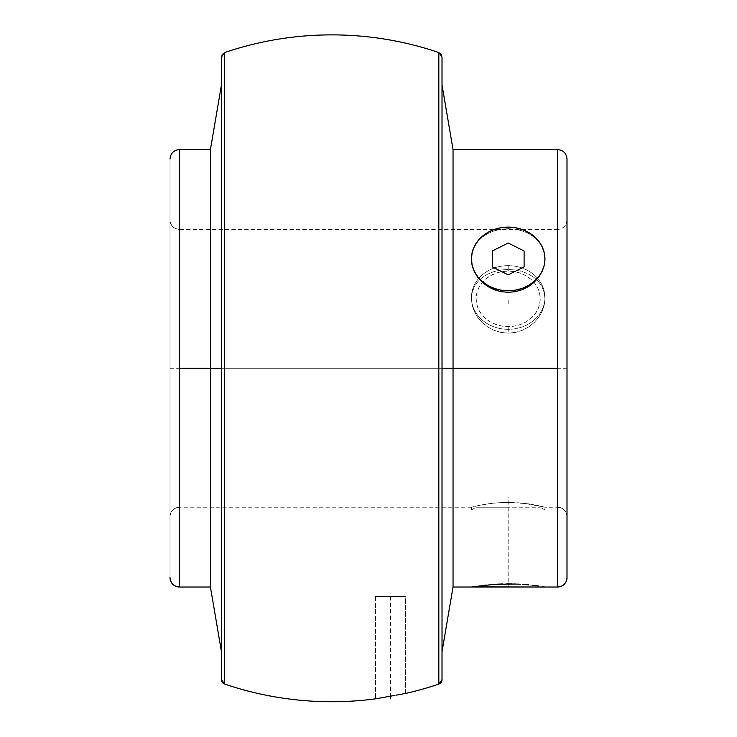 <?xml version="1.0" encoding="UTF-8"?>
<svg xmlns="http://www.w3.org/2000/svg" width="737" height="737" viewBox="0 0 737 737"><rect width="100%" height="100%" fill="white"/><g stroke="black" fill="none" stroke-linecap="round" stroke-linejoin="round"><path stroke-width="0.55" stroke-dasharray="3.69 2.76" d="M442.016 651.72L442.016 84.884L442.016 651.72L442.016 368.307L453.043 368.307L453.043 587.021L453.043 368.307L557.587 368.307L557.587 229.382L179.413 229.373C173.711 228.802 170.569 225.669 169.998 219.958L169.998 516.628A9.406 9.406 180 0 1 179.413 507.222L179.413 229.373A9.406 9.406 180 0 1 169.998 219.976L169.998 516.628L169.998 219.976A9.406 9.406 0 0 0 179.413 229.391L179.413 149.593A9.406 9.406 0 0 0 169.998 158.999L169.998 577.615L169.998 158.999A9.406 9.406 180 0 1 179.413 149.593L179.413 368.307L557.587 368.307L557.587 507.231A9.406 9.406 180 0 1 567.002 516.637L567.002 219.958A9.406 9.406 180 0 1 557.587 229.382L557.587 368.307L557.587 229.373L557.587 368.307L179.413 368.307L179.413 229.391L179.413 368.307L210.432 368.307L210.432 587.021L210.432 368.307L221.459 368.307L221.459 651.72L221.459 84.884L221.459 651.72M567.002 219.958C566.431 225.669 563.289 228.802 557.587 229.373A9.406 9.406 0 0 0 567.002 219.967L567.002 516.646A9.406 9.406 0 0 0 557.587 507.231L557.587 368.307L557.587 587.021L557.587 368.307L442.016 368.307L442.016 84.884M221.459 84.884L221.459 368.307L221.459 84.884L221.459 368.307L179.413 368.307L179.413 507.24A9.406 9.406 0 0 0 169.998 516.628L169.998 219.976M557.587 149.583L557.587 149.602A9.406 9.406 180 0 1 567.002 159.008A9.406 9.406 0 0 0 557.587 149.602L557.587 368.307L179.413 368.307L557.587 368.307L557.587 507.24L557.587 149.583M221.459 56.998A4.708 4.708 180 0 1 224.656 52.539L224.656 684.074L224.656 52.539A4.708 4.708 0 0 0 221.459 56.998L221.459 679.615M438.828 52.539L438.828 52.539A4.708 4.708 180 0 1 442.016 56.998A4.708 4.708 0 0 0 438.828 52.539L438.828 684.074L438.828 52.539M515.403 332.433L508.189 333.152L501.013 332.442L494.094 330.351L487.756 327.007L482.219 322.603L477.65 317.315L474.259 311.447L472.141 305.192L471.422 298.872L472.141 292.681L474.232 286.988L477.64 281.884L482.182 277.563L487.728 274.09L494.076 271.548L500.967 270L508.189 269.475L515.356 270L522.275 271.538L528.613 274.072L534.15 277.536L538.719 281.875L542.119 286.951L544.228 292.672L544.947 298.807L544.228 305.182L542.137 311.401L538.729 317.306L534.187 322.566L528.641 326.988L522.293 330.342L515.403 332.433L522.293 330.342L528.641 326.988L534.187 322.566L538.729 317.306L542.137 311.401L544.228 305.182L544.947 298.807L544.228 292.672L542.119 286.951L538.719 281.875L534.15 277.536L528.613 274.072L522.275 271.538L515.356 270L508.189 269.475L500.967 270L494.076 271.548L487.728 274.09L482.182 277.563L477.64 281.884L474.232 286.988L472.141 292.681L471.422 298.872L472.141 305.192L474.259 311.447L477.65 317.315L482.219 322.603L487.756 327.007L494.094 330.351L501.013 332.442L508.189 333.152L508.189 329.31A36.758 31.838 180 0 1 471.422 297.481A36.758 31.838 180 0 1 478.682 278.485A36.758 31.838 180 0 1 508.189 265.642L508.189 269.475L508.189 265.642A36.758 31.838 180 0 1 537.688 278.485A36.758 31.838 180 0 1 541.032 311.779A36.758 31.838 180 0 1 508.189 329.31L508.189 326.602A32.05 27.757 0 0 0 536.785 311.364A32.05 27.757 0 0 0 534.003 282.391A32.05 27.757 0 0 0 508.189 271.078L508.189 265.642L508.189 271.078L514.435 271.612L520.451 273.187L525.997 275.758L530.852 279.212L534.841 283.413L537.798 288.213L539.622 293.418L540.239 298.835L539.622 304.252L537.798 309.457L534.841 314.257L530.852 318.467L525.997 321.922L520.451 324.483L514.435 326.067L508.189 326.602L501.934 326.067L495.918 324.483L490.372 321.922L485.517 318.467L481.537 314.257L478.571 309.457L476.747 304.252L476.13 298.835L476.747 293.418L478.571 288.213L481.537 283.413L485.517 279.212L490.372 275.758L495.918 273.187L501.934 271.612L508.189 271.078A32.05 27.757 0 0 0 482.367 282.391A32.05 27.757 0 0 0 479.584 311.364A32.05 27.757 0 0 0 508.189 326.602L508.189 329.31A36.758 31.838 180 0 1 475.337 311.779A36.758 31.838 180 0 1 478.682 278.485A36.758 31.838 180 0 1 508.189 265.642A36.758 31.838 180 0 1 537.688 278.485A36.758 31.838 180 0 1 544.947 297.481A36.758 31.838 180 0 1 508.189 329.31L508.189 333.152L515.403 332.433M544.219 507.047L544.947 507.24L544.947 509.949L471.422 509.949L471.422 507.24L477.631 505.729L494.066 503.03L508.152 502.284L528.613 503.832L544.219 507.047L522.303 503.03L501.003 502.477L487.756 503.832L474.25 506.512L471.422 507.24L471.422 509.949L508.189 509.949L508.189 507.24L508.189 509.949L544.947 509.949L471.422 509.949L508.189 509.949L508.189 507.24L476.13 507.24L540.239 507.24L508.189 507.24L508.189 509.949L544.947 509.949L544.947 507.24L542.119 506.512L544.238 507.047M471.422 298.835L471.422 297.481M472.131 586.901L474.232 586.569L472.131 586.901M477.622 586.062L482.191 585.473L477.622 586.062M490.197 584.662L486.125 585.04M484.108 585.252L492.657 584.469M496.222 584.238L520.34 584.257M506.641 583.916L502.56 583.98M514.269 583.999L511.736 583.944M516.748 584.082L515.412 584.036M532.197 585.242L527.158 584.745M525.592 584.616L533.173 585.353M535.44 585.629L538.167 585.989M544.892 260.631L544.238 252.791L542.137 246.969L538.747 241.736L534.168 237.203L528.613 233.555L522.257 230.865L515.347 229.216L508.189 228.663L508.189 227.116L508.189 228.663L500.985 229.225L494.112 230.865L487.756 233.555L482.201 237.203L477.64 241.718L474.232 246.969L472.141 252.745L471.477 260.631M375.548 596.482L405.562 596.482L405.562 693.462L404.401 693.674L405.562 693.462L405.562 596.482L375.548 596.482L405.267 596.482L375.548 596.482L375.548 698.842L375.548 596.482M375.842 698.796L380.006 698.05M390.555 596.482L390.555 696.17L379.988 698.059M396.266 695.138L394.544 695.452M401.591 694.18L404.401 693.674M390.555 696.17L401.112 694.263M442.016 56.998L442.016 679.606M442.016 340.522L442.016 86.247L442.016 340.522M544.947 587.021L471.422 587.021L544.947 587.021M477.622 277.103L482.191 282.234M453.043 149.583L453.043 368.307L453.043 149.583M210.432 368.307L210.432 149.583L210.432 368.307M471.422 258.945L472.141 252.745L474.232 246.969L477.64 241.718L482.201 237.203L487.756 233.555L494.112 230.865L500.985 229.225L508.189 228.663L515.347 229.216L522.257 230.865L528.613 233.555L534.168 237.203L538.747 241.736L542.137 246.969L544.238 252.791L544.947 258.945M508.189 507.24L476.13 507.24L508.189 507.24L508.189 587.021L524.099 587.021L492.27 587.021L508.189 587.021L508.189 497.595M544.947 297.481L544.947 298.807M567.002 516.646L567.002 516.637C566.431 510.944 563.289 507.802 557.587 507.24L544.947 507.24M471.422 507.24L179.413 507.24L179.413 368.307L179.413 507.222C173.711 507.802 170.569 510.944 169.998 516.646M538.738 505.729L534.168 504.781L538.738 505.729M528.641 503.841L534.178 504.781L522.257 503.021L508.152 502.284L494.066 503.03L482.191 504.781L494.112 503.021L508.217 502.284L528.641 503.841M477.659 505.72L482.201 504.781L477.659 505.72M472.15 507.047L474.25 506.512L472.141 507.047M567.002 368.307L169.998 368.307M508.189 303.662L508.189 298.835M544.947 509.949L540.239 507.24M471.422 509.949L476.13 507.24"/><path stroke-width="1.11" d="M169.998 577.605A9.406 9.406 0 0 0 179.413 587.021L179.413 587.021A9.406 9.406 180 0 1 169.998 577.605L169.998 577.605C170.569 583.317 173.711 586.449 179.413 587.021L210.432 587.021L210.432 368.307L179.413 368.307L179.413 587.021L179.413 368.307L210.432 368.307L210.432 587.021L221.459 651.72L221.459 56.989L221.459 84.884L210.432 149.583L210.432 368.307L221.459 368.307L210.432 368.307L210.432 149.583L179.413 149.583L179.413 368.307L179.413 149.593M438.828 52.539A333.428 333.428 0 0 0 224.656 52.539L224.656 684.074L224.656 52.539A333.428 333.428 0 0 1 438.828 52.539L438.828 684.065A4.708 4.708 0 0 0 442.016 679.606A4.708 4.708 180 0 1 438.828 684.065L438.828 52.539L442.016 56.989L442.016 679.606L442.016 56.989L442.016 84.884L453.043 149.583L453.043 368.307L442.016 368.307L453.043 368.307L453.043 587.021L453.043 149.583L557.587 149.583L557.587 368.307L453.043 368.307L557.587 368.307L557.587 587.011A9.406 9.406 0 0 0 567.002 577.596L567.002 158.999L567.002 577.596A9.406 9.406 180 0 1 557.587 587.011L557.587 149.602M224.656 684.074A4.708 4.708 180 0 1 221.459 679.615A4.708 4.708 0 0 0 224.656 684.074L224.656 684.074A333.428 333.428 0 0 0 375.548 698.842A333.428 333.428 0 0 1 224.656 684.074L221.459 679.615L221.459 56.989L224.656 52.539M405.562 693.462L404.401 693.674L405.562 693.462A333.428 333.428 0 0 0 438.828 684.074L438.828 684.074A333.428 333.428 0 0 1 405.562 693.462L396.257 695.138M544.238 586.901L542.137 586.569L544.238 586.901M538.747 586.062L534.178 585.473L538.756 586.062M528.632 584.874L522.275 584.367L528.632 584.874M515.375 584.026L494.094 584.367L471.422 587.021L494.131 584.367L515.218 584.026M486.125 585.04L484.108 585.252M492.657 584.469L490.197 584.662M502.56 583.98L496.222 584.238M508.152 583.907L506.641 583.916M515.154 584.026L514.269 583.999M511.736 583.944L510.4 583.925M510.336 583.925L508.272 583.907M520.34 584.257L516.748 584.082M527.158 584.745L525.592 584.616M533.173 585.353L532.197 585.242M538.167 585.989L535.44 585.629M471.422 258.844L471.422 258.945A36.758 31.838 180 0 1 508.189 227.116L515.356 227.724L522.257 229.539L528.604 232.477L534.178 236.439L538.747 241.257L542.146 246.766L544.238 252.736L544.947 258.945L544.238 265.154L542.146 271.124L538.747 276.633L534.178 281.46L528.604 285.412L522.257 288.36L515.356 290.166L508.189 290.783L501.013 290.166L494.122 288.36L487.765 285.412L482.191 281.46L477.622 276.633L474.223 271.124L472.131 265.154L471.422 258.945L472.131 252.736L474.223 246.766L477.622 241.257L482.191 236.439L487.765 232.477L494.122 229.539L501.013 227.724L508.189 227.116A36.758 31.838 180 0 1 544.947 258.945A36.758 31.838 180 0 1 508.189 290.783A36.758 31.838 180 0 1 471.422 258.945L471.422 258.917M376.708 698.639L390.573 696.161L390.555 698.842M394.544 695.452L390.564 696.161M404.401 693.674L405.267 693.517M438.828 684.074L442.016 679.615L442.016 651.72L453.043 587.021L544.947 587.021L472.131 586.901M544.947 258.917L544.228 265.265L542.128 271.382L538.729 277.14L534.159 282.243L528.604 286.49L522.238 289.687L515.356 291.668L508.152 292.331L500.994 291.659L494.094 289.669L487.737 286.472L482.191 282.234L487.737 286.472L494.094 289.669L500.994 291.659L508.152 292.331L515.356 291.668L522.238 289.687L528.604 286.49L534.159 282.243L538.729 277.14L542.128 271.382L544.228 265.265L544.892 260.631M474.232 271.373L477.622 277.103L474.232 271.373L472.131 265.219L474.232 271.373M471.477 260.631L472.131 265.219L471.422 258.945M482.191 282.234L477.622 277.103M567.002 577.596L567.002 577.615C566.431 583.317 563.289 586.449 557.587 587.021L544.947 587.021M567.002 158.999L567.002 159.008C566.431 153.296 563.289 150.155 557.587 149.583M524.099 266.905L524.099 250.985L508.189 243.026L492.27 250.985L492.27 266.905L508.189 274.864L524.099 266.905M179.413 149.583C173.711 150.155 170.569 153.296 169.998 158.999"/></g></svg>
